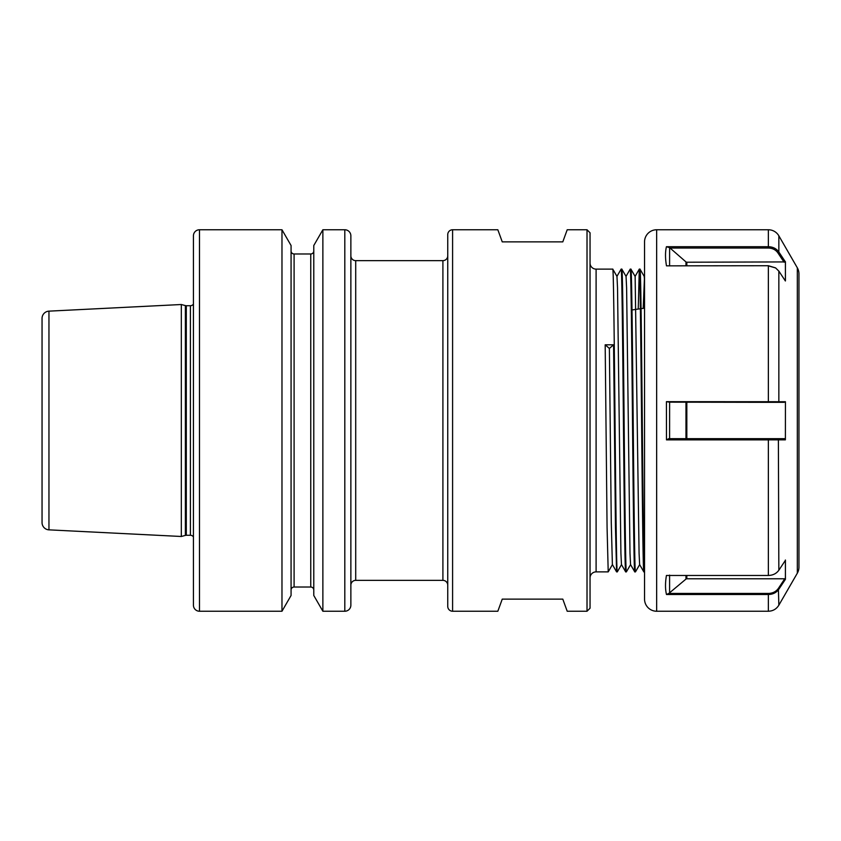 <?xml version="1.0" encoding="UTF-8"?>
<svg xmlns="http://www.w3.org/2000/svg" width="841" height="841" viewBox="0 0 841 841"><rect width="100%" height="100%" fill="white"/><g stroke="black" fill="none" stroke-linecap="round" stroke-linejoin="round"><path stroke-width="1.26" d="M596.101 269.12L596.101 571.88L608.211 571.88L612.427 564.595L616.579 571.859L617.294 571.88C616.537 574.004 615.78 501.341 615.023 420.5C614.266 339.659 613.51 266.996 612.753 269.12L596.101 269.12A6.055 6.055 0 0 1 590.046 263.065M596.101 571.88A6.055 6.055 0 0 0 590.046 577.935M590.046 232.789L590.046 608.211L587.018 611.239L587.018 229.761L590.046 232.789M632.012 309.94L640.379 308.763M641.073 308.668L644.542 308.184M355.711 260.647L355.711 580.353L442.902 580.353L442.902 260.647L355.711 260.647A4.846 4.846 0 0 1 350.865 255.801M355.711 580.353A4.846 4.846 0 0 0 350.865 585.199M442.902 580.353A4.846 4.846 0 0 1 447.748 585.199M442.902 260.647A4.846 4.846 0 0 0 447.748 255.801M587.018 229.761L567.202 229.761L562.797 241.872L502.245 241.872L497.84 229.761L452.595 229.761A4.846 4.846 0 0 0 447.748 234.607L447.748 606.393A4.846 4.846 0 0 0 452.595 611.239L497.84 611.239L502.245 599.128L562.797 599.128L567.202 611.239L587.018 611.239M181.32 304.516L48.957 311.149A7.264 7.264 0 0 0 42.05 318.403L42.05 522.597A7.264 7.264 0 0 0 48.957 529.851L181.32 536.484L181.32 304.516L185.377 305.598L185.377 535.402L181.32 536.484M344.81 611.239A6.055 6.055 0 0 0 350.865 605.184L350.865 235.816A6.055 6.055 0 0 0 344.81 229.761L322.87 229.761L322.87 611.239L344.81 611.239L344.81 229.761M281.977 229.761L199.485 229.761A6.055 6.055 0 0 0 193.43 235.816L193.43 605.184A6.055 6.055 0 0 0 199.485 611.239L281.977 611.239L281.977 229.761L291.07 245.519L291.07 595.481L281.977 611.239M313.777 590.046A3.028 3.028 0 0 0 310.75 587.018L310.75 253.982L294.098 253.982A3.028 3.028 0 0 1 291.07 250.954M310.75 587.018L294.098 587.018A3.028 3.028 0 0 0 291.07 590.046M310.75 253.982A3.028 3.028 0 0 0 313.777 250.954M608.211 571.88L607.076 527.538L605.184 344.81L609.378 348.447L613.573 344.81L605.184 344.81M616.6 571.88L615.465 527.538L613.573 344.81M612.774 269.141L616.968 276.405L617.525 287.832L620.91 553.168L621.467 564.595L625.683 571.88C624.926 574.004 624.169 501.341 623.412 420.5C622.655 339.659 621.898 266.996 621.142 269.12L621.835 269.12C622.592 266.996 623.349 339.659 624.106 420.5C624.863 501.341 625.62 574.004 626.377 571.88L630.592 564.595M625.683 571.88L626.377 571.88M626.009 276.405L630.203 269.141C630.981 266.996 631.738 339.659 632.495 420.5C633.252 501.341 634.009 574.004 634.766 571.88L630.55 564.595L629.993 553.168L626.608 287.832L626.051 276.405L621.835 269.12M634.766 571.88L635.46 571.88C634.703 574.004 633.946 501.341 633.189 420.5C632.432 339.659 631.675 266.996 630.918 269.12L635.092 276.405L639.286 269.141L638.235 309.067M630.224 269.12L630.918 269.12M635.134 276.405L639.076 553.168L639.633 564.595L643.828 571.859C643.092 574.004 642.335 501.341 641.578 420.5C640.821 339.659 640.064 266.996 639.307 269.12L640.001 269.12L644.217 276.405L644.542 280.61M643.849 571.88L644.542 571.88C643.785 574.004 643.029 501.341 642.272 420.5C641.515 339.659 640.758 266.996 640.001 269.12M621.142 269.12L616.926 276.405M617.315 571.859L621.51 564.595M635.481 571.859L639.675 564.595M322.87 611.239L313.777 595.481L313.777 245.519L322.87 229.761M193.43 304.095A3.637 3.637 0 0 1 190.402 305.725L190.402 535.275A3.637 3.637 0 0 1 193.43 536.905M190.402 305.725L186.313 305.725L186.313 535.275L190.402 535.275M186.313 305.725A3.637 3.637 0 0 1 185.377 305.598M186.313 535.275A3.637 3.637 0 0 0 185.377 535.402M644.542 275.764L643.207 308.363M612.385 564.595L611.27 522.408L609.378 348.447M797.331 267.827L797.331 573.173A12.11 12.11 0 0 0 798.95 567.118L798.95 273.882A12.11 12.11 0 0 0 797.331 267.827L778.85 235.816A12.11 12.11 0 0 0 768.359 229.761L656.653 229.761A12.11 12.11 0 0 0 644.542 241.872L644.542 599.128A12.11 12.11 0 0 0 656.653 611.239L768.359 611.239L768.359 594.513L666.482 594.513C665.21 589.268 665.189 582.918 666.429 575.465L768.359 575.465C772.921 575.339 776.422 573.594 778.85 570.23L785.431 560.306L785.389 579.365L778.85 589.226C776.422 592.621 772.921 594.387 768.359 594.513L768.359 593.441C772.732 593.315 776.064 591.633 778.377 588.406L784.758 578.776L686.824 578.776A1.209 1.051 0 0 0 685.972 579.081L668.826 593.441L768.359 593.441M666.482 439.864L668.826 438.666L768.359 438.666L768.359 439.864L666.482 439.864L666.429 401.672L785.431 401.725L785.389 439.843L768.359 439.864L768.359 575.465M666.482 265.851L768.359 265.724L666.482 265.851C665.21 258.366 665.189 251.985 666.429 246.707L768.359 246.707C772.921 246.834 776.422 248.6 778.85 252.006L785.431 261.919L785.389 280.978L778.85 271.107L775.633 267.953L768.359 265.851L768.359 402.334L669.615 402.156L669.594 438.666M797.331 573.173L778.85 605.184C776.432 609.073 772.932 611.092 768.359 611.239M785.431 579.081L785.389 560.022M785.431 280.694L785.389 261.635M785.431 401.725L784.096 402.334L768.359 402.334M768.359 438.666L784.758 438.666L785.389 439.843M666.429 401.672L669.615 402.156M784.758 578.776L785.389 579.365M669.594 575.097L669.594 593.262M666.482 594.513L668.826 593.441M785.431 261.919L686.824 262.224L686.824 265.724M685.972 265.724L685.972 261.919L669.615 247.664L669.594 265.903M768.359 265.724L775.455 267.848M666.429 246.707L669.615 247.664M784.096 262.224L777.851 252.805C775.665 249.745 772.501 248.158 768.359 248.032L669.93 248.032M685.972 261.919A1.209 1.051 180 0 0 686.824 262.224M452.595 229.761L452.595 611.239M48.957 311.149L48.957 529.851M199.485 229.761L199.485 611.239M294.098 253.982L294.098 587.018M656.653 229.761L656.653 611.239M768.359 229.761L768.359 248.032M778.85 235.816L778.85 252.006L777.851 252.805M778.85 271.107L778.85 401.725L777.851 402.334M778.377 438.666L778.85 570.23M778.377 588.406L778.85 605.184M686.824 402.334L686.824 438.666M685.972 438.666L685.972 402.334M686.824 575.465L686.824 578.776M685.972 579.081L685.972 575.465"/></g></svg>
